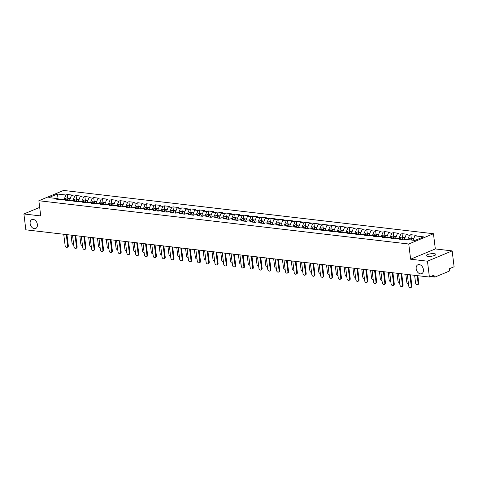 <?xml version="1.0" encoding="UTF-8"?>
<svg xmlns="http://www.w3.org/2000/svg" width="478" height="478" viewBox="0 0 478 478"><rect width="100%" height="100%" fill="white"/><g stroke="black" fill="none" stroke-linecap="round" stroke-linejoin="round"><path stroke-width="0.72" d="M416.195 268.791A4.834 3.412 -112.6 0 0 421.668 273.679A4.834 3.412 -112.6 0 0 423.424 269.634A4.834 3.412 -112.6 0 0 417.951 264.746A4.834 3.412 -112.6 0 0 416.195 268.791M30.15 223.62A4.834 3.412 -112.6 0 0 35.623 228.502A4.834 3.412 -112.6 0 0 37.38 224.463A4.834 3.412 -112.6 0 0 31.907 219.575A4.834 3.412 -112.6 0 0 30.15 223.62M434.209 253.699A4.834 1.261 173 0 1 435.846 254.427A4.834 1.261 173 0 1 433.104 255.933A4.834 1.261 173 0 1 427.888 256.333A4.834 1.261 173 0 1 426.251 255.605A4.834 1.261 173 0 1 428.993 254.105A4.834 1.261 173 0 1 434.209 253.699M433.456 233.724L63.562 190.441L38.861 200.73L408.756 244.013L433.456 233.724L435.327 248.93L410.62 259.219L427.452 261.185L452.152 250.896L435.327 248.93M452.152 250.896L454.1 266.754L449.481 268.678L449.625 269.837A1.135 0.747 96.7 0 1 449.015 271.229L435.034 277.055A1.135 0.747 96.7 0 1 434.771 277.097L430.481 276.595M58.214 199.338L57.378 194.014L48.78 197.593L57.39 198.603L56.105 199.135L61.471 199.762L62.755 199.23L66.203 199.631L67.087 200.425M57.378 194.014L65.988 195.024L67.273 194.486L67.715 198.107M69.376 200.688L71.353 195.651L72.638 195.114L67.273 194.486M71.353 195.651L74.795 196.052L76.08 195.52L76.528 199.141M78.183 201.722L80.161 196.679L81.445 196.147L76.08 195.52M80.161 196.679L83.608 197.085L84.893 196.548L85.335 200.168M86.996 202.75L88.974 197.713L90.258 197.175L84.893 196.548M88.974 197.713L92.415 198.113L93.7 197.581L94.148 201.202M95.803 203.783L97.781 198.74L99.066 198.209L93.7 197.581M97.781 198.74L101.228 199.147L102.513 198.609L102.955 202.23M104.61 204.811L106.588 199.774L107.873 199.236L102.513 198.609M106.588 199.774L110.036 200.174L111.32 199.643L111.762 203.264M113.423 205.845L115.401 200.802L116.686 200.27L111.32 199.643M115.401 200.802L118.843 201.208L120.127 200.67L120.576 204.291M122.231 206.872L124.208 201.836L125.493 201.298L120.127 200.67M124.208 201.836L127.656 202.236L128.941 201.704L129.383 205.325M131.044 207.906L133.021 202.863L134.306 202.331L128.941 201.704M133.021 202.863L136.463 203.269L137.748 202.732L138.196 206.353M139.851 208.934L141.829 203.897L143.113 203.359L137.748 202.732M141.829 203.897L145.276 204.297L146.561 203.765L147.003 207.386M148.664 209.967L150.642 204.925L151.926 204.393L146.561 203.765M150.642 204.925L154.083 205.331L155.368 204.793L155.81 208.414M157.471 211.001L159.449 205.958L160.733 205.421L155.368 204.793M159.449 205.958L162.896 206.359L164.181 205.827L164.623 209.448M166.278 212.029L168.256 206.986L169.541 206.454L164.181 205.827M168.256 206.986L171.704 207.392L172.988 206.855L173.43 210.475M175.091 213.063L177.069 208.02L178.354 207.482L172.988 206.855M177.069 208.02L180.511 208.42L181.795 207.888L182.243 211.509M183.899 214.09L185.876 209.047L187.161 208.516L181.795 207.888M185.876 209.047L189.324 209.454L190.608 208.916L191.051 212.537M192.712 215.124L194.689 210.081L195.974 209.543L190.608 208.916M194.689 210.081L198.131 210.481L199.416 209.95L199.864 213.57M201.519 216.152L203.497 211.115L204.781 210.577L199.416 209.95M203.497 211.115L206.944 211.515L208.229 210.977L208.671 214.598M210.332 217.185L212.31 212.142L213.588 211.605L208.229 210.977M212.31 212.142L215.751 212.549L217.036 212.011L217.478 215.632M219.139 218.213L221.117 213.176L222.401 212.638L217.036 212.011M221.117 213.176L224.558 213.576L225.843 213.039L226.291 216.659M227.946 219.247L229.924 214.204L231.209 213.672L225.843 213.039M229.924 214.204L233.372 214.61L234.656 214.072L235.098 217.693M236.759 220.274L238.737 215.237L240.022 214.7L234.656 214.072M238.737 215.237L242.179 215.638L243.463 215.106L243.911 218.727M245.567 221.308L247.544 216.265L248.829 215.733L243.463 215.106M247.544 216.265L250.992 216.671L252.276 216.134L252.719 219.755M254.38 222.336L256.357 217.299L257.642 216.761L252.276 216.134M256.357 217.299L259.799 217.699L261.084 217.167L261.532 220.788M263.187 223.369L265.165 218.327L266.449 217.795L261.084 217.167M265.165 218.327L268.612 218.733L269.897 218.195L270.339 221.816M271.994 224.397L273.972 219.36L275.256 218.822L269.897 218.195M273.972 219.36L277.419 219.761L278.704 219.229L279.146 222.85M280.807 225.431L282.785 220.388L284.069 219.856L278.704 219.229M282.785 220.388L286.226 220.794L287.511 220.256L287.959 223.877M289.614 226.458L291.592 221.422L292.877 220.884L287.511 220.256M291.592 221.422L295.04 221.822L296.324 221.29L296.766 224.911M298.427 227.492L300.405 222.449L301.69 221.917L296.324 221.29M300.405 222.449L303.847 222.856L305.131 222.318L305.579 225.939M307.235 228.526L309.212 223.483L310.497 222.945L305.131 222.318M309.212 223.483L312.66 223.883L313.944 223.351L314.387 226.972M316.048 229.554L318.025 224.511L319.31 223.979L313.944 223.351M318.025 224.511L321.467 224.917L322.752 224.379L323.194 228M324.855 230.587L326.833 225.544L328.117 225.007L322.752 224.379M326.833 225.544L330.274 225.945L331.559 225.413L332.007 229.034M333.662 231.615L335.64 226.572L336.924 226.04L331.559 225.413M335.64 226.572L339.087 226.978L340.372 226.441L340.814 230.061M342.475 232.649L344.453 227.606L345.737 227.068L340.372 226.441M344.453 227.606L347.894 228.006L349.179 227.474L349.627 231.095M351.282 233.676L353.26 228.633L354.545 228.102L349.179 227.474M353.26 228.633L356.708 229.04L357.992 228.502L358.434 232.123M360.095 234.71L362.073 229.667L363.358 229.129L357.992 228.502M362.073 229.667L365.515 230.067L366.799 229.536L367.247 233.156M368.902 235.738L370.88 230.701L372.165 230.163L366.799 229.536M370.88 230.701L374.328 231.101L375.612 230.563L376.055 234.184M377.71 236.771L379.687 231.728L380.972 231.197L375.612 230.563M379.687 231.728L383.135 232.135L384.42 231.597L384.862 235.218M386.523 237.799L388.5 232.762L389.785 232.224L384.42 231.597M388.5 232.762L391.942 233.162L393.227 232.631L393.675 236.251M395.33 238.833L397.308 233.79L398.592 233.258L393.227 232.631M397.308 233.79L400.755 234.196L402.04 233.658L402.482 237.279M404.143 239.86L406.121 234.823L407.405 234.286L402.04 233.658M406.121 234.823L409.562 235.224L410.847 234.692L411.295 238.313M413.028 240.219L414.928 235.851L416.213 235.319L410.847 234.692M414.928 235.851L423.538 236.861L414.946 240.44L406.33 239.436L405.045 239.968L399.686 239.341L400.964 238.803L397.523 238.403L396.238 238.94L390.873 238.307L392.157 237.775L388.716 237.369L387.431 237.907L382.065 237.279L383.35 236.741L379.902 236.341L378.618 236.873L373.252 236.246L374.537 235.714L371.095 235.307L369.811 235.845L364.445 235.218L365.73 234.68L362.282 234.28L360.998 234.812L355.632 234.184L356.917 233.652L353.475 233.246L352.19 233.784L346.825 233.156L348.109 232.619L344.662 232.218L343.377 232.75L338.018 232.123L339.302 231.591L335.855 231.185L334.57 231.722L329.205 231.095L330.489 230.557L327.048 230.157L325.763 230.689L320.397 230.061L321.682 229.53L318.234 229.123L316.95 229.661L311.584 229.034L312.869 228.496L309.427 228.096L308.143 228.627L302.777 228L304.062 227.468L300.614 227.062L299.33 227.6L293.964 226.972L295.249 226.435L291.807 226.034L290.522 226.566L285.157 225.939L286.442 225.407L283 225.001L281.715 225.538L276.35 224.911L277.634 224.373L274.187 223.973L272.902 224.505L267.537 223.877L268.821 223.346L265.38 222.939L264.095 223.477L258.729 222.85L260.014 222.312L256.567 221.911L255.282 222.443L249.916 221.816L251.201 221.278L247.759 220.878L246.475 221.416L241.109 220.788L242.394 220.25L238.946 219.844L237.662 220.382L232.302 219.755L233.587 219.217L230.139 218.816L228.854 219.354L223.489 218.721L224.774 218.189L221.332 217.783L220.047 218.321L214.682 217.693L215.966 217.155L212.519 216.755L211.234 217.287L205.869 216.659L207.153 216.128L203.712 215.721L202.427 216.259L197.061 215.632L198.346 215.094L194.899 214.694L193.614 215.225L188.248 214.598L189.533 214.066L186.091 213.66L184.807 214.198L179.441 213.57L180.726 213.033L177.278 212.632L175.994 213.164L170.634 212.537L171.919 212.005L168.471 211.599L167.186 212.136L161.821 211.509L163.106 210.971L159.664 210.571L158.379 211.103L153.014 210.475L154.298 209.944L150.851 209.537L149.566 210.075L144.201 209.448L145.485 208.91L142.044 208.51L140.759 209.041L135.394 208.414L136.678 207.882L133.231 207.476L131.946 208.014L126.58 207.386L127.865 206.849L124.423 206.448L123.139 206.98L117.773 206.353L119.058 205.821L115.616 205.415L114.332 205.952L108.966 205.325L110.251 204.787L106.803 204.387L105.519 204.919L100.153 204.291L101.438 203.759L97.996 203.353L96.711 203.891L91.346 203.264L92.63 202.726L89.183 202.325L87.898 202.857L82.533 202.23L83.817 201.692L80.376 201.292L79.091 201.83L73.726 201.196L75.01 200.664L71.563 200.258L70.278 200.796L64.918 200.168L66.203 199.631M71.007 200.497L69.328 200.3M72.895 200.419L74.795 196.052M79.814 201.525L78.135 201.328M81.702 201.447L83.608 197.085M75.01 200.664L75.9 201.453M88.621 202.558L86.948 202.361M90.515 202.481L92.415 198.113M83.817 201.692L84.708 202.487M97.434 203.586L95.755 203.389M99.322 203.509L101.228 199.147M92.63 202.726L93.515 203.514M106.241 204.62L104.562 204.423M108.136 204.542L110.036 200.174M101.438 203.759L102.328 204.548M115.055 205.648L113.376 205.45M116.943 205.57L118.843 201.208M110.251 204.787L111.135 205.576M123.862 206.681L122.183 206.484M125.756 206.604L127.656 202.236M119.058 205.821L119.948 206.61M132.675 207.709L130.996 207.512M134.563 207.631L136.463 203.269M127.865 206.849L128.755 207.637M141.482 208.743L139.803 208.545M143.37 208.665L145.276 204.297M136.678 207.882L137.568 208.671M150.289 209.77L148.616 209.573M152.183 209.693L154.083 205.331M145.485 208.91L146.376 209.699M159.102 210.804L157.423 210.607M160.99 210.726L162.896 206.359M154.298 209.944L155.183 210.732M167.909 211.832L166.23 211.635M169.804 211.754L171.704 207.392M163.106 210.971L163.996 211.76M176.723 212.865L175.044 212.668M178.611 212.788L180.511 208.42M171.919 212.005L172.803 212.794M185.53 213.893L183.851 213.702M187.418 213.815L189.324 209.454M180.726 213.033L181.616 213.821M194.337 214.927L192.664 214.73M196.231 214.849L198.131 210.481M189.533 214.066L190.423 214.855M203.15 215.954L201.471 215.763M205.038 215.877L206.944 211.515M198.346 215.094L199.23 215.883M211.957 216.988L210.278 216.791M213.851 216.91L215.751 212.549M207.153 216.128L208.044 216.916M220.77 218.022L219.091 217.825M222.658 217.938L224.558 213.576M215.966 217.155L216.851 217.944M229.577 219.049L227.898 218.852M231.471 218.972L233.372 214.61M224.774 218.189L225.664 218.978M238.391 220.083L236.712 219.886M240.279 220.005L242.179 215.638M233.587 219.217L234.471 220.011M247.198 221.111L245.519 220.914M249.086 221.033L250.992 216.671M242.394 220.25L243.284 221.039M256.005 222.145L254.332 221.947M257.899 222.067L259.799 217.699M251.201 221.278L252.091 222.073M264.818 223.172L263.139 222.975M266.706 223.095L268.612 218.733M260.014 222.312L260.898 223.101M273.625 224.206L271.946 224.009M275.519 224.128L277.419 219.761M268.821 223.346L269.712 224.134M282.438 225.234L280.759 225.036M284.326 225.156L286.226 220.794M277.634 224.373L278.519 225.162M291.245 226.267L289.566 226.07M293.139 226.19L295.04 221.822M286.442 225.407L287.332 226.196M300.053 227.295L298.38 227.098M301.947 227.217L303.847 222.856M295.249 226.435L296.139 227.223M308.866 228.329L307.187 228.131M310.754 228.251L312.66 223.883M304.062 227.468L304.946 228.257M317.673 229.356L315.994 229.159M319.567 229.279L321.467 224.917M312.869 228.496L313.759 229.285M326.486 230.39L324.807 230.193M328.374 230.312L330.274 225.945M321.682 229.53L322.566 230.318M335.293 231.418L333.614 231.227M337.187 231.34L339.087 226.978M330.489 230.557L331.379 231.346M344.106 232.451L342.427 232.254M345.994 232.374L347.894 228.006M339.302 231.591L340.187 232.38M352.913 233.479L351.234 233.288M354.801 233.401L356.708 229.04M348.109 232.619L349 233.407M361.721 234.513L360.048 234.316M363.615 234.435L365.515 230.067M356.917 233.652L357.807 234.441M370.534 235.54L368.855 235.349M372.422 235.463L374.328 231.101M365.73 234.68L366.614 235.469M379.341 236.574L377.662 236.377M381.235 236.496L383.135 232.135M374.537 235.714L375.427 236.502M388.154 237.608L386.475 237.411M390.042 237.524L391.942 233.162M383.35 236.741L384.234 237.53M396.961 238.636L395.282 238.438M398.855 238.558L400.755 234.196M392.157 237.775L393.047 238.564M405.774 239.669L404.095 239.472M407.662 239.592L409.562 235.224M400.964 238.803L401.855 239.598M431.879 276.009L434.161 276.278L434.018 275.119L429.399 277.043L427.452 261.185M434.161 276.278A1.135 0.747 96.7 0 0 434.771 277.097M39.68 207.392L23.9 213.965L25.848 229.822L429.399 277.043M23.9 213.965L40.732 215.936L38.861 200.73M410.62 259.219L408.756 244.013M62.194 199.463L57.94 199.093M64.088 199.386L65.988 195.024M57.39 198.603L58.28 199.392M407.31 274.456L408.708 285.844A1.703 1.201 -112.6 0 0 410.632 287.559A1.703 1.201 -112.6 0 0 411.247 286.137L411.887 285.868A1.703 1.201 67.4 0 1 411.271 287.29L410.632 287.559M410.536 274.838L411.887 285.868M409.849 274.754L411.247 286.137M418.113 283.275L418.758 283.012A1.703 1.201 67.4 0 1 418.136 284.428L417.497 284.697A1.703 1.201 -112.6 0 0 418.113 283.275L417.175 275.615M414.629 275.316L415.573 282.982A1.703 1.201 -112.6 0 0 417.497 284.697M412.831 238.546A2.492 1.643 96.7 0 0 412.502 238.45A2.492 1.643 96.7 0 0 410.757 239.95M412.502 238.45L410.327 238.199A2.492 1.643 96.7 0 0 408.582 239.699M413.733 238.594L413.177 238.528A2.492 1.643 96.7 0 0 411.439 240.028M418.758 283.012L417.856 275.692M398.497 273.428L399.895 284.81A1.703 1.201 -112.6 0 0 401.819 286.531A1.703 1.201 -112.6 0 0 402.434 285.109L403.079 284.84A1.703 1.201 67.4 0 1 402.464 286.262L401.819 286.531M401.723 273.804L403.079 284.84M401.042 273.727L402.434 285.109M389.69 272.394L391.088 283.777A1.703 1.201 -112.6 0 0 393.012 285.497A1.703 1.201 -112.6 0 0 393.627 284.075L394.272 283.807A1.703 1.201 67.4 0 1 393.651 285.229L393.012 285.497M392.916 272.777L394.272 283.807M392.229 272.693L393.627 284.075M380.876 271.367L382.275 282.749A1.703 1.201 -112.6 0 0 384.198 284.464A1.703 1.201 -112.6 0 0 384.82 283.048L385.459 282.779A1.703 1.201 67.4 0 1 384.844 284.201L384.198 284.464M384.103 271.743L385.459 282.779M383.422 271.665L384.82 283.048M372.069 270.333L373.467 281.715A1.703 1.201 -112.6 0 0 375.391 283.436A1.703 1.201 -112.6 0 0 376.007 282.014L376.652 281.745A1.703 1.201 67.4 0 1 376.031 283.167L375.391 283.436M375.296 270.709L376.652 281.745M374.609 270.632L376.007 282.014M363.262 269.305L364.654 280.688A1.703 1.201 -112.6 0 0 366.584 282.402A1.703 1.201 -112.6 0 0 367.2 280.986L367.839 280.717A1.703 1.201 67.4 0 1 367.224 282.139L366.584 282.402M366.489 269.682L367.839 280.717M365.801 269.604L367.2 280.986M405.822 274.282L406.766 281.948A1.703 1.201 -112.6 0 0 408.445 283.729M404.024 237.512A2.492 1.643 96.7 0 0 403.689 237.423A2.492 1.643 96.7 0 0 401.795 239.538M403.689 237.423L401.514 237.166A2.492 1.643 96.7 0 0 399.775 238.665M402.428 239.663A1.512 0.998 -83.3 0 1 402.572 239.179M404.926 237.566L404.37 237.5A2.492 1.643 96.7 0 0 402.464 239.663M397.015 273.255L397.953 280.921A1.703 1.201 -112.6 0 0 399.638 282.695M395.216 236.485A2.492 1.643 96.7 0 0 394.882 236.389A2.492 1.643 96.7 0 0 392.982 238.51M394.882 236.389L392.707 236.138A2.492 1.643 96.7 0 0 390.968 237.638M393.621 238.63A1.512 0.998 -83.3 0 1 393.758 238.152M396.113 236.532L395.557 236.467A2.492 1.643 96.7 0 0 393.657 238.636M388.202 272.221L389.146 279.887A1.703 1.201 -112.6 0 0 390.825 281.667M386.403 235.451A2.492 1.643 96.7 0 0 386.069 235.361A2.492 1.643 96.7 0 0 384.175 237.476M386.069 235.361L383.9 235.104A2.492 1.643 96.7 0 0 382.155 236.604M384.808 237.602A1.512 0.998 -83.3 0 1 384.951 237.118M387.305 235.505L386.75 235.439A2.492 1.643 96.7 0 0 384.844 237.602M379.395 271.193L380.333 278.859A1.703 1.201 -112.6 0 0 382.018 280.634M377.596 234.423A2.492 1.643 96.7 0 0 377.262 234.328A2.492 1.643 96.7 0 0 375.361 236.449M377.262 234.328L375.087 234.077A2.492 1.643 96.7 0 0 373.348 235.576M376.001 236.568A1.512 0.998 -83.3 0 1 376.138 236.09M378.492 234.471L377.937 234.405A2.492 1.643 96.7 0 0 376.037 236.574M370.581 270.16L371.525 277.826A1.703 1.201 -112.6 0 0 373.204 279.606M368.783 233.389A2.492 1.643 96.7 0 0 368.454 233.3A2.492 1.643 96.7 0 0 366.554 235.415M368.454 233.3L366.279 233.043A2.492 1.643 96.7 0 0 364.535 234.543M367.194 235.54A1.512 0.998 -83.3 0 1 367.331 235.056M369.685 233.443L369.13 233.378A2.492 1.643 96.7 0 0 367.224 235.54M354.449 268.272L355.847 279.654A1.703 1.201 -112.6 0 0 357.771 281.375A1.703 1.201 -112.6 0 0 358.386 279.953L359.032 279.684A1.703 1.201 67.4 0 1 358.416 281.106L357.771 281.375M357.675 268.648L359.032 279.684M356.988 268.57L358.386 279.953M361.774 269.132L362.712 276.798A1.703 1.201 -112.6 0 0 364.397 278.572M359.976 232.362A2.492 1.643 96.7 0 0 359.641 232.266A2.492 1.643 96.7 0 0 357.747 234.387M359.641 232.266L357.466 232.009A2.492 1.643 96.7 0 0 355.728 233.509M358.38 234.507A1.512 0.998 -83.3 0 1 358.524 234.029M360.878 232.41L360.322 232.344A2.492 1.643 96.7 0 0 358.416 234.513M345.642 267.244L347.04 278.626A1.703 1.201 -112.6 0 0 348.964 280.341A1.703 1.201 -112.6 0 0 349.579 278.925L350.219 278.656A1.703 1.201 67.4 0 1 349.603 280.078L348.964 280.341M348.868 267.62L350.219 278.656M348.181 267.537L349.579 278.925M352.961 268.098L353.905 275.764A1.703 1.201 -112.6 0 0 355.59 277.545M351.163 231.328A2.492 1.643 96.7 0 0 350.834 231.238A2.492 1.643 96.7 0 0 348.934 233.354M350.834 231.238L348.659 230.982A2.492 1.643 96.7 0 0 346.92 232.481M349.573 233.479A1.512 0.998 -83.3 0 1 349.711 232.995M352.065 231.382L351.509 231.316A2.492 1.643 96.7 0 0 349.603 233.479M336.829 266.21L338.227 277.593A1.703 1.201 -112.6 0 0 340.151 279.313A1.703 1.201 -112.6 0 0 340.772 277.891L341.411 277.622A1.703 1.201 67.4 0 1 340.796 279.044L340.151 279.313M340.055 266.587L341.411 277.622M339.374 266.509L340.772 277.891M344.154 267.071L345.098 274.736A1.703 1.201 -112.6 0 0 346.777 276.511M342.356 230.3A2.492 1.643 96.7 0 0 342.021 230.205A2.492 1.643 96.7 0 0 340.127 232.326M342.021 230.205L339.846 229.948A2.492 1.643 96.7 0 0 338.107 231.448M340.76 232.445A1.512 0.998 -83.3 0 1 340.904 231.967M343.258 230.348L342.702 230.282A2.492 1.643 96.7 0 0 340.796 232.451M328.022 265.182L329.42 276.565A1.703 1.201 -112.6 0 0 331.344 278.28A1.703 1.201 -112.6 0 0 331.959 276.864L332.604 276.595A1.703 1.201 67.4 0 1 331.983 278.017L331.344 278.28M331.248 265.559L332.604 276.595M330.561 265.475L331.959 276.864M335.347 266.037L336.285 273.703A1.703 1.201 -112.6 0 0 337.97 275.483M333.548 229.267A2.492 1.643 96.7 0 0 333.214 229.171A2.492 1.643 96.7 0 0 331.314 231.292M333.214 229.171L331.039 228.92A2.492 1.643 96.7 0 0 329.3 230.42M331.953 231.418A1.512 0.998 -83.3 0 1 332.09 230.934M334.445 229.321L333.889 229.255A2.492 1.643 96.7 0 0 331.989 231.418M319.208 264.149L320.607 275.531A1.703 1.201 -112.6 0 0 322.531 277.252A1.703 1.201 -112.6 0 0 323.152 275.83L323.791 275.561A1.703 1.201 67.4 0 1 323.176 276.983L322.531 277.252M322.435 264.525L323.791 275.561M321.754 264.448L323.152 275.83M326.534 265.009L327.478 272.669A1.703 1.201 -112.6 0 0 329.157 274.45M324.735 228.239A2.492 1.643 96.7 0 0 324.407 228.143A2.492 1.643 96.7 0 0 322.507 230.265M324.407 228.143L322.232 227.887A2.492 1.643 96.7 0 0 320.487 229.386M323.14 230.384A1.512 0.998 -83.3 0 1 323.283 229.906M325.637 228.287L325.082 228.221A2.492 1.643 96.7 0 0 323.176 230.39M310.401 263.121L311.799 274.503A1.703 1.201 -112.6 0 0 313.723 276.218A1.703 1.201 -112.6 0 0 314.339 274.796L314.984 274.533A1.703 1.201 67.4 0 1 314.369 275.949L313.723 276.218M313.628 263.498L314.984 274.533M312.941 263.414L314.339 274.796M317.727 263.976L318.665 271.641A1.703 1.201 -112.6 0 0 320.35 273.422M315.928 227.205A2.492 1.643 96.7 0 0 315.594 227.11A2.492 1.643 96.7 0 0 313.699 229.231M315.594 227.11L313.419 226.859A2.492 1.643 96.7 0 0 311.68 228.359M314.333 229.356A1.512 0.998 -83.3 0 1 314.47 228.872M316.824 227.259L316.275 227.193A2.492 1.643 96.7 0 0 314.369 229.356M301.594 262.087L302.992 273.47A1.703 1.201 -112.6 0 0 304.916 275.191A1.703 1.201 -112.6 0 0 305.532 273.769L306.171 273.5A1.703 1.201 67.4 0 1 305.556 274.922L304.916 275.191M304.821 262.464L306.171 273.5M304.133 262.386L305.532 273.769M308.913 262.942L309.858 270.608A1.703 1.201 -112.6 0 0 311.542 272.388M307.115 226.178A2.492 1.643 96.7 0 0 306.786 226.082A2.492 1.643 96.7 0 0 304.886 228.203M306.786 226.082L304.611 225.825A2.492 1.643 96.7 0 0 302.867 227.325M305.526 228.323A1.512 0.998 -83.3 0 1 305.663 227.839M308.017 226.225L307.462 226.16A2.492 1.643 96.7 0 0 305.556 228.329M292.781 261.06L294.179 272.442A1.703 1.201 -112.6 0 0 296.103 274.157A1.703 1.201 -112.6 0 0 296.719 272.735L297.364 272.472A1.703 1.201 67.4 0 1 296.748 273.888L296.103 274.157M296.007 261.436L297.364 272.472M295.326 261.352L296.719 272.735M300.106 261.914L301.044 269.58A1.703 1.201 -112.6 0 0 302.729 271.361M298.308 225.144A2.492 1.643 96.7 0 0 297.973 225.048A2.492 1.643 96.7 0 0 296.079 227.169M297.973 225.048L295.798 224.797A2.492 1.643 96.7 0 0 294.06 226.297M296.713 227.289A1.512 0.998 -83.3 0 1 296.856 226.811M299.21 225.192L298.654 225.132A2.492 1.643 96.7 0 0 296.748 227.295M283.974 260.026L285.372 271.408A1.703 1.201 -112.6 0 0 287.296 273.129A1.703 1.201 -112.6 0 0 287.911 271.707L288.551 271.438A1.703 1.201 67.4 0 1 287.935 272.86L287.296 273.129M287.2 260.402L288.551 271.438M286.513 260.325L287.911 271.707M291.299 260.88L292.237 268.546A1.703 1.201 -112.6 0 0 293.922 270.327M289.501 224.11A2.492 1.643 96.7 0 0 289.166 224.021A2.492 1.643 96.7 0 0 287.266 226.136M289.166 224.021L286.991 223.764A2.492 1.643 96.7 0 0 285.252 225.263M287.905 226.261A1.512 0.998 -83.3 0 1 288.043 225.777M290.397 224.164L289.841 224.098A2.492 1.643 96.7 0 0 287.935 226.267M275.161 258.992L276.559 270.381A1.703 1.201 -112.6 0 0 278.483 272.096A1.703 1.201 -112.6 0 0 279.104 270.673L279.744 270.411A1.703 1.201 67.4 0 1 279.128 271.827L278.483 272.096M278.387 259.375L279.744 270.411M277.706 259.291L279.104 270.673M282.486 259.853L283.43 267.519A1.703 1.201 -112.6 0 0 285.109 269.299M280.688 223.083A2.492 1.643 96.7 0 0 280.353 222.987A2.492 1.643 96.7 0 0 278.459 225.108M280.353 222.987L278.184 222.736A2.492 1.643 96.7 0 0 276.439 224.236M279.092 225.228A1.512 0.998 -83.3 0 1 279.236 224.75M281.59 223.13L281.034 223.071A2.492 1.643 96.7 0 0 279.128 225.234M266.354 257.965L267.752 269.347A1.703 1.201 -112.6 0 0 269.676 271.068A1.703 1.201 -112.6 0 0 270.291 269.646L270.936 269.377A1.703 1.201 67.4 0 1 270.315 270.799L269.676 271.068M269.58 258.341L270.936 269.377M268.893 258.263L270.291 269.646M273.679 258.819L274.617 266.485A1.703 1.201 -112.6 0 0 276.302 268.266M271.88 222.049A2.492 1.643 96.7 0 0 271.546 221.959A2.492 1.643 96.7 0 0 269.646 224.074M271.546 221.959L269.371 221.702A2.492 1.643 96.7 0 0 267.632 223.202M270.285 224.2A1.512 0.998 -83.3 0 1 270.423 223.716M272.777 222.103L272.221 222.037A2.492 1.643 96.7 0 0 270.321 224.206M257.546 256.931L258.939 268.319A1.703 1.201 -112.6 0 0 260.863 270.034A1.703 1.201 -112.6 0 0 261.484 268.612L262.123 268.349A1.703 1.201 67.4 0 1 261.508 269.765L260.863 270.034M260.767 257.313L262.123 268.349M260.086 257.23L261.484 268.612M264.866 257.791L265.81 265.457A1.703 1.201 -112.6 0 0 267.489 267.238M263.067 221.021A2.492 1.643 96.7 0 0 262.739 220.926A2.492 1.643 96.7 0 0 260.839 223.047M262.739 220.926L260.564 220.675A2.492 1.643 96.7 0 0 258.819 222.174M261.478 223.166A1.512 0.998 -83.3 0 1 261.615 222.688M263.97 221.069L263.414 221.009A2.492 1.643 96.7 0 0 261.508 223.172M248.733 255.903L250.131 267.286A1.703 1.201 -112.6 0 0 252.055 269.006A1.703 1.201 -112.6 0 0 252.671 267.584L253.316 267.316A1.703 1.201 67.4 0 1 252.701 268.738L252.055 269.006M251.96 256.28L253.316 267.316M251.273 256.202L252.671 267.584M256.059 256.758L256.997 264.424A1.703 1.201 -112.6 0 0 258.682 266.204M254.26 219.988A2.492 1.643 96.7 0 0 253.926 219.898A2.492 1.643 96.7 0 0 252.031 222.013M253.926 219.898L251.751 219.641A2.492 1.643 96.7 0 0 250.012 221.141M252.665 222.139A1.512 0.998 -83.3 0 1 252.802 221.655M255.162 220.041L254.607 219.976A2.492 1.643 96.7 0 0 252.701 222.139M239.926 254.87L241.324 266.252A1.703 1.201 -112.6 0 0 243.248 267.973A1.703 1.201 -112.6 0 0 243.864 266.551L244.503 266.282A1.703 1.201 67.4 0 1 243.888 267.704L243.248 267.973M243.153 255.252L244.503 266.282M242.466 255.168L243.864 266.551M247.246 255.73L248.19 263.396A1.703 1.201 -112.6 0 0 249.875 265.176M245.447 218.96A2.492 1.643 96.7 0 0 245.118 218.864A2.492 1.643 96.7 0 0 243.218 220.985M245.118 218.864L242.944 218.613A2.492 1.643 96.7 0 0 241.199 220.113M243.858 221.105A1.512 0.998 -83.3 0 1 243.995 220.627M246.349 219.008L245.794 218.942A2.492 1.643 96.7 0 0 243.888 221.111M231.113 253.842L232.511 265.224A1.703 1.201 -112.6 0 0 234.435 266.939A1.703 1.201 -112.6 0 0 235.051 265.523L235.696 265.254A1.703 1.201 67.4 0 1 235.08 266.676L234.435 266.939M234.34 254.218L235.696 265.254M233.658 254.141L235.051 265.523M238.438 254.696L239.382 262.362A1.703 1.201 -112.6 0 0 241.061 264.143M236.64 217.926A2.492 1.643 96.7 0 0 236.305 217.837A2.492 1.643 96.7 0 0 234.411 219.952M236.305 217.837L234.13 217.58A2.492 1.643 96.7 0 0 232.392 219.079M235.045 220.077A1.512 0.998 -83.3 0 1 235.188 219.593M237.542 217.98L236.986 217.914A2.492 1.643 96.7 0 0 235.08 220.077M222.306 252.808L223.704 264.191A1.703 1.201 -112.6 0 0 225.628 265.911A1.703 1.201 -112.6 0 0 226.243 264.489L226.889 264.22A1.703 1.201 67.4 0 1 226.267 265.643L225.628 265.911M225.532 253.191L226.889 264.22M224.845 253.107L226.243 264.489M229.631 253.669L230.569 261.335A1.703 1.201 -112.6 0 0 232.254 263.109M227.833 216.898A2.492 1.643 96.7 0 0 227.498 216.803A2.492 1.643 96.7 0 0 225.598 218.924M227.498 216.803L225.323 216.552A2.492 1.643 96.7 0 0 223.584 218.052M226.237 219.044A1.512 0.998 -83.3 0 1 226.375 218.566M228.729 216.946L228.173 216.881A2.492 1.643 96.7 0 0 226.273 219.049M213.493 251.781L214.891 263.163A1.703 1.201 -112.6 0 0 216.815 264.878A1.703 1.201 -112.6 0 0 217.436 263.462L218.076 263.193A1.703 1.201 67.4 0 1 217.46 264.615L216.815 264.878M216.719 252.157L218.076 263.193M216.038 252.079L217.436 263.462M220.818 252.635L221.762 260.301A1.703 1.201 -112.6 0 0 223.441 262.081M219.02 215.865A2.492 1.643 96.7 0 0 218.691 215.775A2.492 1.643 96.7 0 0 216.791 217.89M218.691 215.775L216.516 215.518A2.492 1.643 96.7 0 0 214.771 217.018M217.424 218.016A1.512 0.998 -83.3 0 1 217.568 217.532M219.922 215.919L219.366 215.853A2.492 1.643 96.7 0 0 217.46 218.016M204.686 250.747L206.084 262.129A1.703 1.201 -112.6 0 0 208.008 263.85A1.703 1.201 -112.6 0 0 208.623 262.428L209.268 262.159A1.703 1.201 67.4 0 1 208.647 263.581L208.008 263.85M207.912 251.123L209.268 262.159M207.225 251.046L208.623 262.428M212.011 251.607L212.949 259.273A1.703 1.201 -112.6 0 0 214.634 261.048M210.212 214.837A2.492 1.643 96.7 0 0 209.878 214.742A2.492 1.643 96.7 0 0 207.978 216.863M209.878 214.742L207.703 214.485A2.492 1.643 96.7 0 0 205.964 215.984M208.617 216.982A1.512 0.998 -83.3 0 1 208.755 216.504M211.109 214.885L210.553 214.819A2.492 1.643 96.7 0 0 208.653 216.988M195.878 249.719L197.271 261.102A1.703 1.201 -112.6 0 0 199.201 262.816A1.703 1.201 -112.6 0 0 199.816 261.4L200.455 261.131A1.703 1.201 67.4 0 1 199.84 262.553L199.201 262.816M199.105 250.096L200.455 261.131M198.418 250.018L199.816 261.4M203.198 250.574L204.142 258.24A1.703 1.201 -112.6 0 0 205.827 260.02M201.399 213.803A2.492 1.643 96.7 0 0 201.071 213.714A2.492 1.643 96.7 0 0 199.171 215.829M201.071 213.714L198.896 213.457A2.492 1.643 96.7 0 0 197.151 214.957M199.81 215.954A1.512 0.998 -83.3 0 1 199.947 215.47M202.302 213.857L201.746 213.791A2.492 1.643 96.7 0 0 199.84 215.954M187.065 248.685L188.463 260.068A1.703 1.201 -112.6 0 0 190.387 261.789A1.703 1.201 -112.6 0 0 191.003 260.367L191.648 260.098A1.703 1.201 67.4 0 1 191.033 261.52L190.387 261.789M190.292 249.062L191.648 260.098M189.605 248.984L191.003 260.367M194.391 249.546L195.329 257.212A1.703 1.201 -112.6 0 0 197.014 258.986M192.592 212.776A2.492 1.643 96.7 0 0 192.258 212.68A2.492 1.643 96.7 0 0 190.364 214.801M192.258 212.68L190.083 212.423A2.492 1.643 96.7 0 0 188.344 213.923M190.997 214.921A1.512 0.998 -83.3 0 1 191.14 214.443M193.494 212.824L192.939 212.758A2.492 1.643 96.7 0 0 191.033 214.927M178.258 247.658L179.656 259.04A1.703 1.201 -112.6 0 0 181.58 260.755A1.703 1.201 -112.6 0 0 182.196 259.339L182.835 259.07A1.703 1.201 67.4 0 1 182.22 260.492L181.58 260.755M181.485 248.034L182.835 259.07M180.798 247.951L182.196 259.339M185.578 248.512L186.522 256.178A1.703 1.201 -112.6 0 0 188.207 257.959M183.779 211.742A2.492 1.643 96.7 0 0 183.45 211.646A2.492 1.643 96.7 0 0 181.55 213.768M183.45 211.646L181.276 211.396A2.492 1.643 96.7 0 0 179.537 212.895M182.19 213.893A1.512 0.998 -83.3 0 1 182.327 213.409M184.681 211.796L184.126 211.73A2.492 1.643 96.7 0 0 182.22 213.893M169.445 246.624L170.843 258.006A1.703 1.201 -112.6 0 0 172.767 259.727A1.703 1.201 -112.6 0 0 173.389 258.305L174.028 258.036A1.703 1.201 67.4 0 1 173.412 259.458L172.767 259.727M172.672 247.001L174.028 258.036M171.99 246.923L173.389 258.305M176.77 247.484L177.714 255.144A1.703 1.201 -112.6 0 0 179.393 256.925M174.972 210.714A2.492 1.643 96.7 0 0 174.637 210.619A2.492 1.643 96.7 0 0 172.743 212.74M174.637 210.619L172.468 210.362A2.492 1.643 96.7 0 0 170.724 211.862M173.377 212.859A1.512 0.998 -83.3 0 1 173.52 212.381M175.874 210.762L175.318 210.696A2.492 1.643 96.7 0 0 173.412 212.865M160.638 245.596L162.036 256.979A1.703 1.201 -112.6 0 0 163.96 258.694A1.703 1.201 -112.6 0 0 164.575 257.278L165.221 257.009A1.703 1.201 67.4 0 1 164.599 258.425L163.96 258.694M163.864 245.973L165.221 257.009M163.177 245.889L164.575 257.278M167.963 246.451L168.901 254.117A1.703 1.201 -112.6 0 0 170.586 255.897M166.165 209.681A2.492 1.643 96.7 0 0 165.83 209.585A2.492 1.643 96.7 0 0 163.93 211.706M165.83 209.585L163.655 209.334A2.492 1.643 96.7 0 0 161.917 210.834M164.569 211.832A1.512 0.998 -83.3 0 1 164.707 211.348M167.061 209.734L166.505 209.669A2.492 1.643 96.7 0 0 164.605 211.832M151.825 244.563L153.223 255.945A1.703 1.201 -112.6 0 0 155.147 257.666A1.703 1.201 -112.6 0 0 155.768 256.244L156.408 255.975A1.703 1.201 67.4 0 1 155.792 257.397L155.147 257.666M155.051 244.939L156.408 255.975M154.37 244.861L155.768 256.244M159.15 245.423L160.094 253.083A1.703 1.201 -112.6 0 0 161.773 254.864M157.352 208.653A2.492 1.643 96.7 0 0 157.023 208.557A2.492 1.643 96.7 0 0 155.123 210.679M157.023 208.557L154.848 208.3A2.492 1.643 96.7 0 0 153.103 209.8M155.756 210.798A1.512 0.998 -83.3 0 1 155.9 210.32M158.254 208.701L157.698 208.635A2.492 1.643 96.7 0 0 155.792 210.804M143.018 243.535L144.416 254.917A1.703 1.201 -112.6 0 0 146.34 256.632A1.703 1.201 -112.6 0 0 146.955 255.21L147.6 254.947A1.703 1.201 67.4 0 1 146.985 256.363L146.34 256.632M146.244 243.911L147.6 254.947M145.557 243.828L146.955 255.21M150.343 244.389L151.281 252.055A1.703 1.201 -112.6 0 0 152.966 253.836M148.544 207.619A2.492 1.643 96.7 0 0 148.21 207.524A2.492 1.643 96.7 0 0 146.316 209.645M148.21 207.524L146.035 207.273A2.492 1.643 96.7 0 0 144.296 208.772M146.949 209.764A1.512 0.998 -83.3 0 1 147.087 209.286M149.441 207.673L148.891 207.607A2.492 1.643 96.7 0 0 146.985 209.77M134.21 242.501L135.609 253.884A1.703 1.201 -112.6 0 0 137.533 255.605A1.703 1.201 -112.6 0 0 138.148 254.182L138.787 253.914A1.703 1.201 67.4 0 1 138.172 255.336L137.533 255.605M137.437 242.878L138.787 253.914M136.75 242.8L138.148 254.182M141.53 243.356L142.474 251.022A1.703 1.201 -112.6 0 0 144.159 252.802M139.731 206.592A2.492 1.643 96.7 0 0 139.403 206.496A2.492 1.643 96.7 0 0 137.503 208.611M139.403 206.496L137.228 206.239A2.492 1.643 96.7 0 0 135.483 207.739M138.142 208.737A1.512 0.998 -83.3 0 1 138.279 208.253M140.634 206.639L140.078 206.574A2.492 1.643 96.7 0 0 138.172 208.743M125.397 241.474L126.795 252.856A1.703 1.201 -112.6 0 0 128.719 254.571A1.703 1.201 -112.6 0 0 129.335 253.149L129.98 252.886A1.703 1.201 67.4 0 1 129.365 254.302L128.719 254.571M128.624 241.85L129.98 252.886M127.943 241.766L129.335 253.149M132.723 242.328L133.661 249.994A1.703 1.201 -112.6 0 0 135.346 251.775M130.924 205.558A2.492 1.643 96.7 0 0 130.59 205.462A2.492 1.643 96.7 0 0 128.696 207.583M130.59 205.462L128.415 205.211A2.492 1.643 96.7 0 0 126.676 206.711M129.329 207.703A1.512 0.998 -83.3 0 1 129.472 207.225M131.826 205.606L131.271 205.546A2.492 1.643 96.7 0 0 129.365 207.709M116.59 240.44L117.988 251.822A1.703 1.201 -112.6 0 0 119.912 253.543A1.703 1.201 -112.6 0 0 120.528 252.121L121.173 251.852A1.703 1.201 67.4 0 1 120.552 253.274L119.912 253.543M119.817 240.816L121.173 251.852M119.13 240.739L120.528 252.121M123.916 241.294L124.854 248.96A1.703 1.201 -112.6 0 0 126.539 250.741M122.117 204.524A2.492 1.643 96.7 0 0 121.782 204.435A2.492 1.643 96.7 0 0 119.882 206.55M121.782 204.435L119.608 204.178A2.492 1.643 96.7 0 0 117.869 205.677M120.522 206.675A1.512 0.998 -83.3 0 1 120.659 206.191M123.013 204.578L122.458 204.512A2.492 1.643 96.7 0 0 120.552 206.681M107.777 239.406L109.175 250.795A1.703 1.201 -112.6 0 0 111.099 252.509A1.703 1.201 -112.6 0 0 111.721 251.087L112.36 250.825A1.703 1.201 67.4 0 1 111.744 252.241L111.099 252.509M111.004 239.789L112.36 250.825M110.322 239.705L111.721 251.087M115.102 240.267L116.046 247.933A1.703 1.201 -112.6 0 0 117.725 249.713M113.304 203.497A2.492 1.643 96.7 0 0 112.969 203.401A2.492 1.643 96.7 0 0 111.075 205.522M112.969 203.401L110.8 203.15A2.492 1.643 96.7 0 0 109.056 204.65M111.709 205.642A1.512 0.998 -83.3 0 1 111.852 205.164M114.206 203.544L113.65 203.485A2.492 1.643 96.7 0 0 111.744 205.648M98.97 238.379L100.368 249.761A1.703 1.201 -112.6 0 0 102.292 251.482A1.703 1.201 -112.6 0 0 102.907 250.06L103.553 249.791A1.703 1.201 67.4 0 1 102.931 251.213L102.292 251.482M102.196 238.755L103.553 249.791M101.509 238.677L102.907 250.06M106.295 239.233L107.233 246.899A1.703 1.201 -112.6 0 0 108.918 248.68M104.497 202.463A2.492 1.643 96.7 0 0 104.162 202.373A2.492 1.643 96.7 0 0 102.262 204.488M104.162 202.373L101.987 202.116A2.492 1.643 96.7 0 0 100.249 203.616M102.901 204.614A1.512 0.998 -83.3 0 1 103.039 204.13M105.393 202.517L104.837 202.451A2.492 1.643 96.7 0 0 102.937 204.62M90.163 237.345L91.555 248.733A1.703 1.201 -112.6 0 0 93.485 250.448A1.703 1.201 -112.6 0 0 94.1 249.026L94.74 248.763A1.703 1.201 67.4 0 1 94.124 250.179L93.485 250.448M93.383 237.727L94.74 248.763M92.702 237.644L94.1 249.026M97.482 238.205L98.426 245.871A1.703 1.201 -112.6 0 0 100.105 247.652M95.684 201.435A2.492 1.643 96.7 0 0 95.355 201.34A2.492 1.643 96.7 0 0 93.455 203.461M95.355 201.34L93.18 201.089A2.492 1.643 96.7 0 0 91.435 202.588M94.094 203.58A1.512 0.998 -83.3 0 1 94.232 203.102M96.586 201.483L96.03 201.417A2.492 1.643 96.7 0 0 94.124 203.586M81.35 236.317L82.748 247.7A1.703 1.201 -112.6 0 0 84.672 249.42A1.703 1.201 -112.6 0 0 85.287 247.998L85.932 247.729A1.703 1.201 67.4 0 1 85.317 249.152L84.672 249.42M84.576 236.694L85.932 247.729M83.889 236.616L85.287 247.998M88.675 237.172L89.613 244.838A1.703 1.201 -112.6 0 0 91.298 246.618M86.877 200.401A2.492 1.643 96.7 0 0 86.542 200.312A2.492 1.643 96.7 0 0 84.648 202.427M86.542 200.312L84.367 200.055A2.492 1.643 96.7 0 0 82.628 201.555M85.281 202.553A1.512 0.998 -83.3 0 1 85.425 202.069M87.779 200.455L87.223 200.39A2.492 1.643 96.7 0 0 85.317 202.553M72.542 235.284L73.941 246.666A1.703 1.201 -112.6 0 0 75.865 248.387A1.703 1.201 -112.6 0 0 76.48 246.965L77.119 246.696A1.703 1.201 67.4 0 1 76.504 248.118L75.865 248.387M75.769 235.666L77.119 246.696M75.082 235.582L76.48 246.965M79.862 236.144L80.806 243.81A1.703 1.201 -112.6 0 0 82.491 245.584M78.063 199.374A2.492 1.643 96.7 0 0 77.735 199.278A2.492 1.643 96.7 0 0 75.835 201.399M77.735 199.278L75.56 199.027A2.492 1.643 96.7 0 0 73.821 200.527M76.474 201.519A1.512 0.998 -83.3 0 1 76.611 201.041M78.966 199.422L78.41 199.356A2.492 1.643 96.7 0 0 76.504 201.525M63.729 234.256L65.127 245.638A1.703 1.201 -112.6 0 0 67.051 247.353A1.703 1.201 -112.6 0 0 67.673 245.937L68.312 245.668A1.703 1.201 67.4 0 1 67.697 247.09L67.051 247.353M66.956 234.632L68.312 245.668M66.275 234.555L67.673 245.937M71.055 235.11L71.999 242.776A1.703 1.201 -112.6 0 0 73.678 244.557M69.256 198.34A2.492 1.643 96.7 0 0 68.922 198.251A2.492 1.643 96.7 0 0 67.028 200.366M68.922 198.251L66.747 197.994A2.492 1.643 96.7 0 0 65.008 199.493M67.661 200.491A1.512 0.998 -83.3 0 1 67.804 200.007M70.158 198.394L69.603 198.328A2.492 1.643 96.7 0 0 67.697 200.491"/></g></svg>
